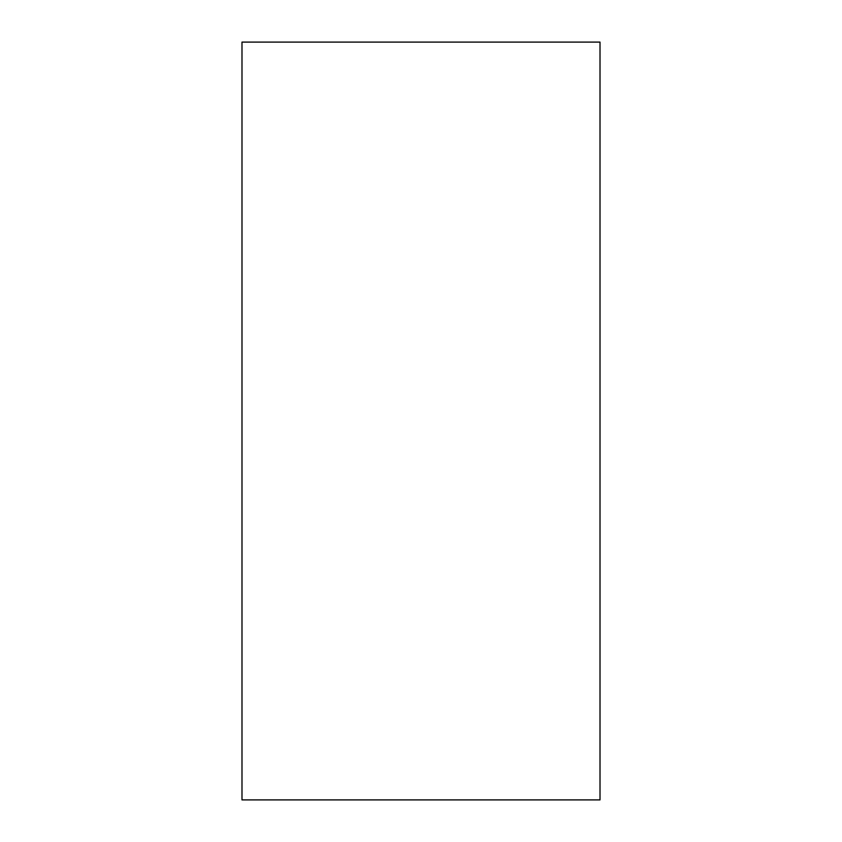 <?xml version="1.0" encoding="UTF-8"?>
<svg xmlns="http://www.w3.org/2000/svg" width="842" height="842" viewBox="0 0 842 842"><rect width="100%" height="100%" fill="white"/><g stroke="black" fill="none" stroke-linecap="round" stroke-linejoin="round"><path stroke-width="1.26" d="M600.009 42.1L241.991 42.1L241.991 799.9L600.009 799.9L600.009 42.1"/></g></svg>
